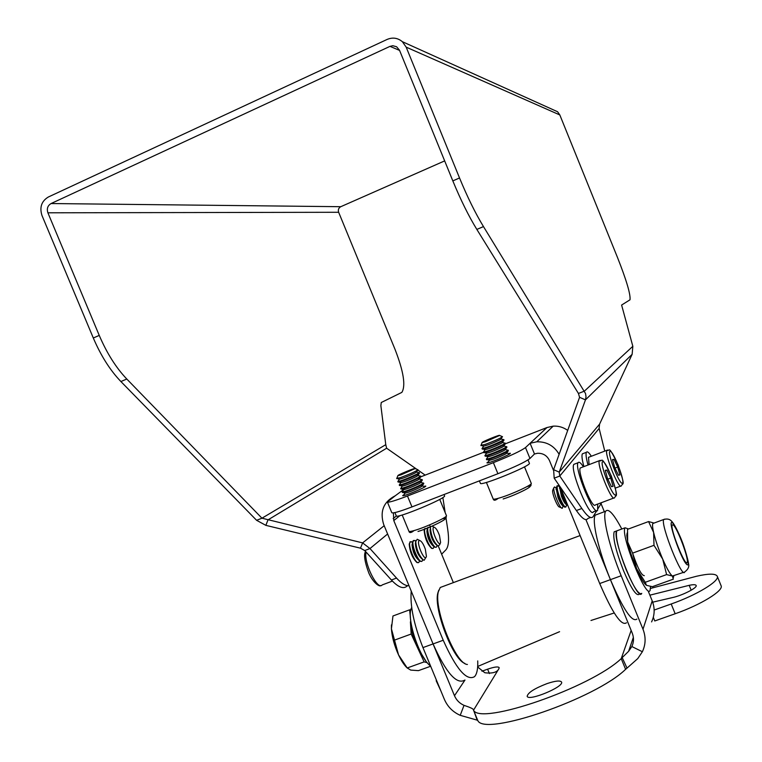 <?xml version="1.0" encoding="UTF-8"?>
<svg xmlns="http://www.w3.org/2000/svg" width="762" height="762" viewBox="0 0 762 762"><rect width="100%" height="100%" fill="white"/><g stroke="black" fill="none" stroke-linecap="round" stroke-linejoin="round"><path stroke-width="1.14" d="M590.55 517.474L587.912 518.455C585.94 521.332 582.101 518.693 576.386 510.54L581.844 508.492C587.521 516.674 591.312 519.332 593.236 516.465L596.751 510.683M476.841 229.419C468.678 216.113 460.677 199.93 452.828 180.899L459.534 177.965C467.382 197.025 475.364 213.236 483.479 226.59L476.841 229.419L578.444 393.468L579.568 397.307L553.612 469.668L554.193 478.174L576.386 510.54M598.037 508.568L601.685 502.568M604.761 451.104L599.132 428.444L599.551 424.186L632.136 354.32L632.841 346.3L621.611 305.048L630.012 299.799C630.669 294.37 626.469 280.187 617.411 257.28L559.822 114.948L557.574 111.738L552.936 109.652M483.479 226.59L585.53 393.544L586.026 396.773L585.464 399.869L559.203 472.135L559.784 476.031L581.844 508.492M452.828 180.899L399.507 50.225L396.611 46.758L392.792 45.71L390.011 46.358L51.083 203.54C47.663 205.597 46.596 208.693 47.901 212.808L99.241 335.404C106.88 353.225 116.062 367.77 126.787 379.019L261.957 518.198L362.617 542.896L369.97 548.545L396.526 578.072C401.422 583.454 405.584 585.988 408.994 585.683M459.534 177.965L406.175 47.139L402.365 41.691C397.754 37.89 392.687 37.128 387.172 39.414L48.349 197.006C41.51 201.139 39.395 207.312 41.996 215.541L93.307 338.004L99.241 335.404M407.889 585.692L407.251 585.93C403.584 589.378 398.297 587.407 391.392 580.006L396.526 578.072M126.787 379.019L120.901 381.543L256.594 520.303L265.862 525.361L360.493 548.183L364.722 550.555L391.392 580.006M441.636 554.184L445.865 549.878C448.666 546.668 449.266 539.706 447.675 528.99L445.989 517.969M445.16 512.559L442.855 497.529M425.167 475.117L417.824 469.992M416.738 469.24L386.629 448.218L385.772 444.675L380.867 405.622L381.257 402.507L401.86 392.382C405.879 385.772 403.584 371.38 394.973 349.225L338.652 212.274C337.899 209.798 338.604 207.94 340.776 206.702L444.665 160.896M120.901 381.543C110.138 370.313 100.936 355.806 93.307 338.004M387.62 533.991L369.97 548.545L364.722 550.555M265.862 525.361L267.976 519.894L386.629 448.218M360.493 548.183L362.617 542.896L384.191 525.704M256.594 520.303L261.957 518.198L385.772 444.675M578.444 393.468L584.406 391.116L632.841 346.3M632.136 354.32L585.464 399.869L579.568 397.307M599.551 424.186L559.203 472.135L553.612 469.668M599.132 428.444L559.784 476.031L554.193 478.174M610.762 478.06L613.048 486.337L611.457 486.689L607.543 478.66L605.257 470.335L606.885 470.087L610.762 478.06L607.8 479.174M581.187 467.63L580.292 467.973C577.177 471.459 591.426 507.444 595.055 505.254M605.342 470.668L606.885 470.087M560.87 488.461L562.966 495.491L567.347 504.311M560.032 486.68L562.413 495.7C564.471 500.967 566.309 504.311 567.928 505.739M559.641 487.347L561.404 496.157C563.299 500.958 564.89 503.711 566.185 504.406L567.471 505.33M558.822 486.242L557.374 485.832C556.755 487.423 557.479 491.08 559.527 496.795C562.489 504.111 564.661 507.454 566.042 506.825L566.537 504.663M556.822 486.042L557.374 485.832L556.584 487.051L558.984 497.005C561.327 502.958 563.308 506.378 564.928 507.254L565.49 507.044M556.231 488.652L557.974 497.453C559.86 502.244 561.451 504.987 562.766 505.701L564.032 506.606M563.128 505.958L562.27 508.302C560.07 509.073 552.898 491.719 553.803 487.785L554.584 486.947L555.469 487.575M552.936 489.814L552.669 490.433C551.936 493.624 557.717 507.616 559.508 506.997L561.47 507.921M617.696 467.039L619.916 474.936L618.43 475.202L614.696 467.487L612.477 459.553L613.991 459.372L617.696 467.039L614.982 468.078M589.302 457.029L588.512 457.333L589.083 464.61M612.572 459.915L613.991 459.372M593.408 511.769C590.15 519.427 569.519 469.392 573.862 464.344L575.043 463.896L573.862 464.344C569.519 469.392 590.15 519.427 593.408 511.769L596.475 510.626M583.397 466.782C580.768 462.782 579.006 461.429 578.091 462.725C573.834 467.735 594.474 517.817 597.637 510.188L597.703 504.053M582.358 453.857L583.387 453.457L582.358 453.857C581.53 455.514 582.054 459.753 583.921 466.592C582.054 459.753 581.53 455.514 582.358 453.857L586.416 452.295C585.607 453.942 586.149 458.191 588.026 465.02M591.35 456.248C588.883 452.438 587.245 451.123 586.416 452.295M418.29 562.556L416.985 562.566C412.528 558.336 409.937 552.155 409.204 544.03L410.499 541.658M419.519 560.842L418.948 562.242C416.004 566.08 406.984 544.573 410.366 541.782L412.537 542.134M418.967 560.327L418.338 559.832C414.747 556.422 412.661 551.44 412.061 544.887L412.28 543.744M421.548 561.327L420.262 561.346C415.804 557.108 413.214 550.916 412.471 542.763L413.747 540.42M422.767 559.603L422.205 561.013C419.291 564.842 410.261 543.335 413.614 540.544L415.795 540.915M422.224 559.089L421.605 558.603C418.024 555.193 415.928 550.202 415.328 543.63L415.538 542.496M418.367 539.82L417.224 539.248L415.728 541.534C416.471 549.678 419.071 555.86 423.51 560.089L424.139 560.27L426.053 557.203M425.32 549.164L426.415 556.327C424.901 563.613 414.985 539.963 419.795 540.534C421.643 541.249 423.482 544.125 425.32 549.164M432.845 548.383L431.673 548.411C427.396 544.278 424.891 538.286 424.158 530.447L424.72 528.647M427.311 528.961L426.482 528.323L427.32 528.914M433.978 546.64L433.445 548.097C430.74 551.65 422.1 531.009 425.225 528.457M433.673 546.344L432.949 545.783C429.511 542.449 427.492 537.62 426.891 531.304L427.082 530.295M435.978 547.192L434.826 547.23C430.549 543.087 428.044 537.086 427.292 529.228L427.853 527.447M430.444 527.78L429.587 527.123L430.454 527.733M437.102 545.43L436.578 546.916C433.892 550.459 425.253 529.8 428.349 527.256M436.807 545.144L436.102 544.601C432.664 541.258 430.635 536.419 430.025 530.085L430.225 529.085M430.025 530.085L430.425 528.047C431.187 535.896 433.692 541.887 437.94 546.021L439.626 544.859L440.274 543.249M432.759 526.532L434.226 527.256C435.969 527.942 437.721 530.733 439.503 535.6L440.598 542.477C439.217 549.154 429.835 526.713 434.226 527.256M488.547 461.582L486.937 462.81C486.68 464.296 511.321 454.219 510.349 453.238L508.292 453.495M493.376 462.658L407.47 496.014L411.975 506.911L497.91 473.716L493.376 462.658C510.273 455.924 520.989 450.894 525.494 447.58L530.104 443.274L534.486 453.99L529.961 458.486C525.494 461.924 514.817 467.001 497.91 473.716M567.7 430.397C563.337 427.263 558.508 425.844 553.212 426.139L546.973 427.539L505.454 443.76M483.575 452.304L420.862 476.802M407.47 496.014C395.078 500.748 388.382 502.739 387.372 501.987L395.278 495.748C383.524 501.796 379.657 511.369 383.677 524.466L454.485 695.725C456.409 700.154 459.591 703.364 464.029 705.355C470.021 707.336 473.126 708.755 473.354 709.603L473.526 710.203C480.336 725.738 590.836 687.657 621.23 658.625L625.602 669.322L627.021 668.122L622.192 657.606L628.602 651.31L631.85 646.528C633.889 642.166 634.013 637.67 632.222 633.041L610.429 579.653C623.268 609.495 632.098 622.64 636.899 619.077M404.26 494.414L402.688 495.614C402.412 497.072 426.701 487.023 425.777 486.061L423.758 486.327M411.975 506.911C399.564 511.616 392.849 513.54 391.801 512.702L387.391 502.034M393.392 512.883L393.783 520.579L443.227 640.251C456.19 669.122 466.63 681.257 474.536 676.656L475.364 675.627C477.202 672.675 477.993 667.779 477.726 660.911M429.558 524.904L430.53 527.256M438.321 546.144L453.361 582.616M464.668 680.161C456.581 684.819 446.046 672.751 433.073 643.928L443.227 640.251M604.342 511.731L601.037 503.625M553.422 470.211L549.497 460.6C547.03 455.505 543.001 453.066 537.401 453.295L534.486 453.99M559.127 454.295C554.041 445.751 546.592 441.589 536.781 441.798L530.104 443.274L546.973 427.539M626.497 622.773C621.487 626.393 612.562 613.315 599.713 583.54L610.429 579.653L585.921 519.608M599.713 583.54L560.308 487.089M649.872 595.17L689.191 585.33C693.306 584.454 695.63 584.502 696.144 585.464C697.678 587.74 681.98 595.693 671.932 597.703L652.691 602.19M614.21 612.972L590.979 620.478M559.584 631.688L477.688 666.474M481.946 671.189L487.604 669.179C494.348 666.893 498.196 666.379 499.167 667.636L498.948 668.636C497.215 672.332 492.5 673.703 484.803 672.741L477.66 666.988M654.148 610.048L671.198 603.99C696.773 595.065 719.966 580.911 717.252 576.234C715.642 573.462 708.708 573.472 696.458 576.272L650.548 588.426M436.083 679.323L437.026 681.599M547.049 683.6C555.403 680.818 560.232 680.304 561.546 682.047C564.347 686.772 528.114 701.754 527.171 696.258C527.933 692.639 534.562 688.419 547.049 683.6M436.169 680.714L440.836 690.829M653.301 617.353L654.768 620.963L675.17 613.753C700.754 604.876 723.89 590.588 721.109 585.749L717.252 576.234M498.948 668.636L473.526 710.203L477.831 720.633C484.851 736.683 595.398 698.811 625.602 669.322M627.021 668.122L637.775 658.578L642.366 651.739C645.776 644.471 645.986 636.975 642.995 629.241L621.182 575.758L610.429 579.653C598.608 551.012 591.512 519.951 595.312 515.102L597.799 514.179M648.195 591.055L652.205 600.885C654.987 608.086 654.777 615.096 651.596 621.906M621.182 575.758C609.352 547.059 602.066 516.017 605.676 511.235C608.419 508.044 613.801 513.969 621.811 529.009M631.155 630.422L621.23 658.625L622.192 657.606M642.366 651.739L631.85 646.528M411.232 591.112C409.966 605.704 413.871 624.526 422.948 647.595L444.351 699.297C447.542 706.669 452.838 712.013 460.219 715.327L464.029 705.355M460.219 715.327L477.212 720.157L473.954 711.251M477.212 720.157L477.831 720.633M489.194 462.505L487.861 462.658L488.185 462.163M508.94 453.647L509.568 453.79L508.521 454.59M509.568 453.79L506.835 453.152L505.177 454.247C498.024 457.667 492.757 459.686 489.366 460.296L487.861 462.658M508.302 450.675L506.301 452.171C500.796 455.162 486.299 460.639 486.585 459.638L486.728 458.648M507.511 450.123L508.121 450.256L506.063 451.599C497.186 455.838 490.633 458.353 486.413 459.134L486.356 459.067M508.121 450.256L505.387 449.628L503.73 450.704C496.586 454.104 491.319 456.124 487.918 456.762L486.413 459.134M506.854 447.142L504.844 448.618C499.329 451.59 484.842 457.086 485.137 456.105L485.27 455.124M506.082 446.589L506.673 446.732L504.615 448.056C495.748 452.266 489.204 454.781 484.975 455.6L484.908 455.543M506.673 446.732L503.939 446.094L502.272 447.161C495.148 450.533 489.88 452.561 486.48 453.228L484.975 455.6M505.406 443.608L503.387 445.075C497.872 448.018 483.384 453.533 483.689 452.571L483.813 451.609M504.654 443.065L505.216 443.198L503.158 444.503C494.309 448.685 487.766 451.209 483.527 452.066L483.46 452.009M505.216 443.198L502.491 442.56L500.824 443.608C493.709 446.97 488.442 448.999 485.032 449.704L483.527 452.066M503.958 440.074L501.939 441.522C496.405 444.446 481.927 449.971 482.241 449.037L482.365 448.094M503.215 439.541L501.701 440.95C492.871 445.113 486.327 447.637 482.079 448.532L482.003 448.475M503.768 439.664L501.034 439.026L499.367 440.065C492.262 443.398 487.004 445.437 483.584 446.17L482.079 448.532M480.993 445.303L485.194 444.408C494.186 441.065 499.967 438.502 502.539 436.712L502.244 436.588M485.594 441.674L482.108 442.627C480.679 442.293 500.586 434.149 499.605 435.464L485.594 441.674M404.86 495.31L403.603 495.462L403.908 494.986M424.396 486.47L425.005 486.604L424.015 487.366M425.005 486.604L422.31 485.994L420.367 487.232C413.28 490.604 408.194 492.566 405.079 493.119L403.603 495.462M422.977 482.994L423.815 483.594L421.386 485.213C412.032 489.633 405.679 492.062 402.336 492.481L402.46 491.519M423.586 483.041L421.157 484.661C412.366 488.833 406.032 491.28 402.174 491.985L402.107 491.928M423.567 483.127L420.872 482.517L418.929 483.746C411.851 487.099 406.765 489.061 403.65 489.642L402.174 491.985M421.557 479.527L422.377 480.117L419.948 481.717C410.585 486.127 404.231 488.547 400.898 488.994L401.022 488.051M422.148 479.555L419.71 481.165C410.937 485.318 404.612 487.756 400.736 488.499L400.669 488.442M422.129 479.65L419.433 479.041L417.481 480.25C410.423 483.584 405.336 485.546 402.212 486.156L400.736 488.499M420.138 476.05L420.948 476.631L418.5 478.222C409.137 482.613 402.793 485.042 399.469 485.518L399.574 484.584M420.719 476.079L418.271 477.66C409.508 481.794 403.184 484.241 399.307 485.013L399.24 484.965M420.691 476.174L417.995 475.555L416.042 476.755C408.994 480.07 403.908 482.041 400.783 482.67L399.307 485.013M418.719 472.573L419.51 473.154L417.062 474.726C407.689 479.098 401.345 481.536 398.031 482.032L398.135 481.117M419.281 472.602L416.833 474.164C408.08 478.269 401.764 480.727 397.869 481.536L397.802 481.479M419.252 472.697L416.557 472.078L414.604 473.259C407.565 476.555 402.479 478.526 399.345 479.193L397.869 481.536M396.783 478.355L400.441 477.612C409.413 474.269 415.271 471.659 418.033 469.783L417.747 469.659M400.926 474.888L397.888 475.698C396.516 475.374 416.128 467.268 415.138 468.573L400.926 474.888M464.782 663.35C452.99 659.768 433.445 608.743 437.817 593.046L438.76 590.207M443.179 586.397L440.255 587.483L438.341 591.788C433.588 608.771 455.828 664.388 467.411 664.464M410.794 610.21L409.632 609.819L410.413 617.506M410.404 621.83L411.175 634.022L417.662 647.976C413.49 638.699 411.061 629.983 410.404 621.83M425.558 660.483L417.662 647.976L424.129 661.883L427.244 662.673M391.458 624.878L391.42 628.802C391.992 636.965 394.364 645.662 398.545 654.91C401.412 660.949 404.317 665.331 407.27 668.045M430.673 666.245L418.443 670.636L410.708 670.093L407.222 667.969L398.545 654.91L391.42 628.802L392.963 615.982L409.632 609.819M424.129 661.883L407.222 667.969M411.175 634.022L394.249 640.213M639.137 594.303C636.337 596.341 631.107 588.407 623.449 570.519C615.744 550.555 612.648 537.658 614.153 531.838L615.591 531.304M626.107 569.557C618.392 549.583 615.277 536.686 616.744 530.876L618.173 530.352L616.744 530.876C611.372 537.048 637.813 603.142 641.747 593.369C638.975 595.389 633.765 587.454 626.107 569.557M683.695 572.3L672.379 576.043L673.341 579.158L652.377 586.683L646.5 585.349L645.252 582.282L666.607 574.596L662.702 559.108L653.986 545.316L653.625 532.476L648.557 521.56L627.526 529.333L627.688 542.001C629.479 550.04 632.431 558.898 636.565 568.585L632.603 553.126L653.986 545.316M645.252 582.282L636.565 568.585C640.385 577.244 643.528 582.711 646.005 584.987M644.319 575.672C641.537 575.567 637.632 568.042 632.593 553.117L627.688 542.001L626.793 535.438L627.145 533.009M653.567 522.932L648.557 521.56M653.863 523.132L652.834 523.513C652.282 524.742 652.548 527.723 653.625 532.476C655.549 540.496 658.578 549.373 662.702 559.108C666.836 568.557 670.065 574.205 672.379 576.043L666.607 574.596M627.136 533.067L626.793 535.438M673.227 524.932L672.179 524.951C669.808 528.428 685.609 567.938 687.181 562.432C689.172 559.537 677.304 527.685 673.227 524.932M411.699 607.581C405.689 616.201 419.167 658.197 430.578 666.026M628.526 528.961L625.078 527.799C619.925 533.895 646.395 600.075 650.1 590.369L650.538 586.492M394.907 512.597L396.259 515.855C395.726 519.274 446.742 498.129 444.551 495.852L444.532 495.814M529.38 463.21L529.39 463.248C531.666 465.592 479.879 486.737 480.384 483.26L479.403 480.87M406.175 47.139L559.822 114.948M393.154 518.57L396.373 515.998M47.901 212.808L338.652 212.274M51.083 203.54L340.776 206.702M390.011 46.358L399.583 50.425M615.525 495.1C619.077 494.29 606.447 461.077 602.818 461.648C598.97 461.839 612.019 496.243 615.525 495.1M614.21 498.072C610.857 500.158 596.551 464.058 599.389 460.677L600.227 460.353M622.306 483.298C625.621 482.679 613.496 450.847 610.114 451.256C606.523 451.304 619.039 484.222 622.306 483.298M621.049 486.146C617.925 487.966 604.218 453.38 606.847 450.304L607.581 450.028M366.055 552.031C363.503 562.489 377.523 590.941 382.21 584.921L392.401 581.092M404.689 488.766L395.278 495.748M399.993 515.588L393.783 520.579M525.494 447.58L529.961 458.486M652.205 600.885L642.995 629.241M487.604 669.179L489.414 673.57M671.198 603.99L675.17 613.753M464.982 680.047L454.485 695.725M433.073 643.928L422.948 647.595M689.191 585.33L691.172 590.217M527.161 486.508C537.924 483.889 517.446 494.576 503.158 498.967M486.394 482.432L493.166 498.929C493.5 499.51 496.1 499.043 500.967 497.519C512.95 493.814 532.505 484.661 531.266 483.375L531.257 483.346M442.303 518.855C453.457 515.998 431.911 527.256 417.995 531.485M402.193 514.988L408.918 531.266C409.184 531.809 411.461 531.419 415.728 530.095C427.301 526.561 447.704 516.979 446.446 515.693L446.437 515.664C445.475 519.284 447.704 517.522 442.408 518.789M672.513 522.875C666.531 517.56 681.352 560.565 686.953 564.623C692.506 568.795 678.151 527.428 672.513 522.875M664.693 519.141L663.712 519.503C660.235 524.351 682.39 579.739 684.686 571.948C688.2 569.404 689.458 566.566 688.467 563.413C688.962 563.804 685.238 548.23 680.314 537.067C676.599 528.542 673.675 523.237 671.551 521.151C669.684 519.065 667.064 518.522 663.712 519.503L652.834 523.513M402.365 41.691L557.574 111.738M595.493 504.892L613.762 498.034M580.292 467.973L599.389 460.677C602.885 462.324 600.151 452.99 611.334 476.04C619.182 499.672 616.029 494.109 614.61 497.719M559.746 486.899L557.927 485.613M559.46 488.137L559.851 486.423M556.327 488.194L554.584 486.947M556.05 489.442L556.584 487.051M552.669 490.433L553.803 487.785M615.325 488.128L620.678 486.108M588.512 457.333L606.847 450.304C610.276 451.923 607.485 443.017 618.163 465.049C625.831 488.147 622.783 482.146 621.421 485.832M573.862 464.344L578.091 462.725M365.503 551.412C364.979 552.755 362.55 556.155 368.875 573.157C373.485 583.549 380.067 587.14 380.629 585.511M410.366 541.782L409.842 541.982M412.061 544.887L412.471 542.763M412.528 542.211L411.794 541.639M413.614 540.544L413.099 540.744M415.328 543.63L415.728 541.534M415.785 540.991L415.023 540.401M419.795 540.534L417.224 539.248M426.891 531.304L427.292 529.228M553.212 426.139L536.781 441.798M628.602 651.31L633.355 637.356M595.312 515.102L605.676 511.235M524.494 466.83L531.266 483.375C530.333 486.966 532.4 485.27 527.275 486.442M498.177 498.358C495.414 500.605 493.747 500.815 493.185 498.967M506.797 453.038L507.997 451.161M489.328 460.172L487.213 459.686M508.14 450.171L508.368 450.733M505.349 449.504L506.549 447.618M487.89 456.638L485.756 456.143M506.692 446.637L506.921 447.199M503.901 445.97L505.111 444.065M486.442 453.104L484.289 452.609M505.244 443.103L505.473 443.665M502.453 442.436L503.672 440.522M484.994 449.57L482.822 449.066M503.796 439.569L504.034 440.131M501.005 438.902L502.206 437.017M483.546 446.037L481.413 445.541M482.108 442.627L480.889 445.56M499.605 435.464L502.539 436.712M439.731 499.386L446.446 515.693M413.976 530.628C411.147 532.952 409.47 533.181 408.937 531.314M422.272 485.87L423.462 484.003M405.051 493.004L402.955 492.528M420.843 482.394L422.034 480.508M403.622 489.518L401.498 489.033M419.405 478.917L420.605 477.012M402.184 486.032L400.05 485.546M417.967 475.44L419.176 473.526M400.755 482.556L398.593 482.06M416.528 471.954L417.719 470.068M399.317 479.069L397.192 478.584M397.888 475.698L396.688 478.603M415.138 468.573L418.033 469.783M440.255 587.483L580.111 535.562M437.817 593.046L438.341 591.788M614.153 531.838L625.078 527.799M673.732 575.948L673.522 577.301M686.486 562.689L687.181 562.432M444.551 495.852L444.008 494.538M528.028 459.915L529.39 463.248"/></g></svg>
